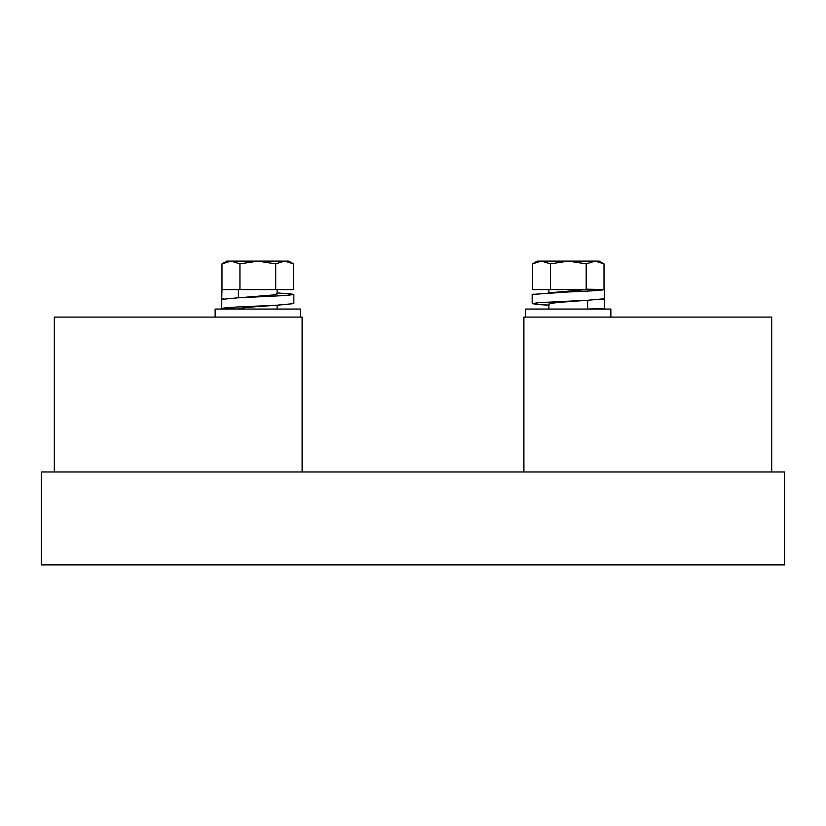 <?xml version="1.0" encoding="UTF-8"?>
<svg xmlns="http://www.w3.org/2000/svg" width="826" height="826" viewBox="0 0 826 826"><rect width="100%" height="100%" fill="white"/><g stroke="black" fill="none" stroke-linecap="round" stroke-linejoin="round"><path stroke-width="1.24" d="M784.7 471.976L784.7 564.901L41.3 564.901L41.3 471.976L784.7 471.976M548.887 304.226L552.119 303.173L561.443 302.192L588.36 300.21L538.273 302.677L532.181 303.658L539.595 304.639L548.887 305.186L532.181 303.658L532.161 294.438L533.183 294.066M771.69 471.976L771.69 317.101L523.89 317.101L523.89 471.976M604.012 289.585L604.012 263.866L595.112 261.099L568.319 261.099L586.202 263.866L595.112 261.099L599.222 261.099L604.012 263.866M604.012 289.596L586.202 289.596L586.202 263.866M550.436 263.866L568.319 261.099L541.464 261.099L550.436 263.866L550.436 289.596L532.481 289.596L532.481 263.866L541.464 261.099L537.272 261.099L532.481 263.866M586.202 289.596L550.436 289.596M525.625 317.101L525.625 309.048L610.868 309.048L610.868 317.101M587.668 300.241L587.668 309.048L604.333 308.552L604.333 299.384L603.383 299.022M532.161 294.438L568.247 291.97C589.103 291.175 601.111 290.391 604.26 289.596L587.534 289.183M548.103 292.9L586.295 289.596M588.36 300.21L604.26 298.764L604.26 289.596M604.333 299.384L601.462 299.301M293.519 263.866L288.728 261.099L226.778 261.099L221.987 263.866L230.97 261.099L239.943 263.866L257.826 261.099L275.708 263.866L284.619 261.099L293.519 263.866L293.519 289.596L239.943 289.596L239.943 263.866M221.667 308.552L221.667 299.384L221.667 308.552C223.805 307.726 235.833 306.9 257.753 306.085L277.866 305.155L257.753 306.58C245.952 307.396 239.478 308.222 238.332 309.048L221.667 308.552L221.667 299.384L237.63 297.845L286.405 295.471L293.819 294.49L289.038 293.612M277.113 309.048L277.113 305.186L293.839 303.607L293.839 294.438L277.113 292.858M221.987 263.866L226.778 261.099L221.987 263.866L221.987 289.596L239.943 289.596M277.866 305.155L293.839 303.607L277.866 305.155M54.309 471.976L54.309 317.101L302.11 317.101L302.11 471.976M275.708 289.596L275.708 263.866M215.132 317.101L215.132 309.048L300.375 309.048L300.375 317.101M237.63 297.845L273.169 294.975L277.113 293.819M222.617 299.022L223.846 298.836M221.987 289.585L221.74 298.764M587.606 309.048L587.606 300.251M548.887 309.048L548.887 303.978M548.887 292.858L548.887 289.596M238.394 297.804L238.394 289.596M277.113 294.066L277.113 289.596"/></g></svg>
